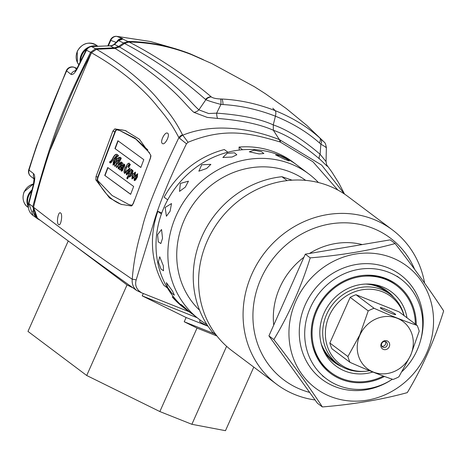 <?xml version="1.0" encoding="UTF-8"?>
<svg xmlns="http://www.w3.org/2000/svg" width="467" height="467" viewBox="0 0 467 467"><rect width="100%" height="100%" fill="white"/><g stroke="black" fill="none" stroke-linecap="round" stroke-linejoin="round"><path stroke-width="0.7" d="M203.425 59.712L190.472 53.933C170.023 45.959 149.288 41.796 128.267 41.446L129.055 42.042L124.543 43.466L119.54 46.98L115.092 48.422L96.511 49.274L91.433 52.765C77.936 78.573 66.909 103.464 58.346 127.45C48.241 153.847 39.981 180.455 33.571 207.29C32.883 210.891 33.571 214.079 35.626 216.846C67.768 240.774 101.415 265.297 136.562 290.421L141.519 292.791L139.16 291.023C135.926 288.011 134.934 284.304 136.177 279.902L153.176 224.551C159.095 203.729 170.198 176.806 186.479 143.789L179.456 138.162A6.223 5.131 -46.8 0 1 182.801 135.185C193.986 130.62 206.636 128.244 220.757 128.057C240.161 128.022 259.705 131.881 279.377 139.621L273.376 130.27C260.101 124.315 241.527 120.369 217.651 118.431A7.781 2.043 -87.6 0 1 216.647 113.148C240.896 114.888 259.769 118.799 273.259 124.887C287.409 129.791 303.019 139.598 320.099 154.297L326.054 161.559L326.369 147.665C325.26 141.227 324.028 142.598 324.116 142.003L306.784 125.395L286.154 108.437L265.495 93.809L254.457 86.745L211.849 63.582L191.266 54.528C170.817 46.554 150.076 42.392 129.055 42.042C149.913 42.363 170.648 46.525 191.266 54.528L194.003 55.643M141.519 292.791L189.012 311.682M136.562 290.421C133.218 287.479 131.776 283.773 132.243 279.295C115.051 267.147 93.172 253.581 33.571 207.29L37.64 218.83L40.524 220.488M136.177 279.902A7.384 1.167 18 0 0 132.243 279.295C133.457 262.828 136.662 246.173 141.863 229.338C145.663 211.679 158.009 181.108 178.89 137.619C172.726 126.119 168.943 120.177 157.332 106.388C146.947 93.044 125.325 71.842 91.433 52.765L50.582 149.259M150.742 155.073L150.362 158.406L133.229 203.729L131.484 205.988L121.134 204.353L109.471 197.874L95.84 179.894L96.033 176.503L112.874 131.087L114.812 128.886L125.174 130.526L139.388 139.213L150.742 155.073M167.653 133.276C170.432 134.8 164.904 145.704 162.417 143.521C159.562 141.974 165.125 131.058 167.653 133.276L167.425 133.153M58.614 224.545C56.017 223.133 58.346 210.693 60.628 213.022C62.952 214.318 60.833 226.781 58.614 224.545L58.813 224.656M126.143 130.853A214.744 84.766 -72.2 0 0 116.773 129.517A3.111 1.226 -72.2 0 0 114.935 131.747L97.766 177.057A3.111 1.226 -72.2 0 0 97.486 180.425A214.744 84.766 -72.2 0 0 122.015 204.622M186.479 143.789L188.038 142.283L182.55 134.858C176.567 123.335 172.749 117.275 161.384 103.47C151.22 90.084 129.855 68.807 96.511 49.274L91.433 52.765L90.639 52.176C69.058 96.004 55.398 122.255 32.778 206.694L36.846 218.235L37.64 218.83M217.651 118.431L207.214 117.392L193.869 112.349C182.795 102.717 174.331 85.187 115.092 48.422L96.511 49.274L95.717 48.679L90.639 52.176M205.486 99.418C192.135 87.784 180.711 78.73 171.196 72.245C156.824 61.918 141.273 52.322 124.543 43.466L129.055 42.042C153.31 54.236 188.026 76.886 211.096 96.739A7.781 6.958 130.9 0 0 205.486 99.418L205.848 99.734C208.901 101 213.933 102.565 220.932 104.415L216.647 113.148L208.632 113.528L198.895 109.838C187.857 100.195 179.054 83.062 119.54 46.98L115.086 48.422L114.298 47.827L95.717 48.679M211.096 96.739L211.294 96.92A7.781 6.731 125.1 0 0 205.848 99.734L198.895 109.838A7.781 6.882 -41.4 0 1 193.869 112.349M211.294 96.92C212.899 98.099 216.011 98.782 220.622 98.981L221.866 99.022C239.851 99.926 257.615 103.791 275.151 110.626A7.781 3 111.7 0 1 275.419 116.19C258.146 109.482 240.68 105.6 223.022 104.555L220.932 104.415A7.781 1.074 94.5 0 0 220.622 98.981M323.783 141.664L319.831 137.987C307.438 126.808 292.54 117.684 275.151 110.626L272.81 108.21M319.831 137.987A7.781 3.561 132.1 0 1 319.41 142.896C307.198 132.062 292.535 123.16 275.419 116.19L273.259 124.887L273.376 130.27C287.281 135.132 302.663 144.688 319.521 158.949C322.271 161.214 329.842 169.363 326.888 165.254M188.038 142.283C225.281 127.082 250.119 133.142 279.891 141.904L280.247 142.044A12.451 4.828 111.6 0 0 279.523 139.68L321.623 165.073L344.465 194.044M280.247 142.044L312.937 161.763L337.874 190.063M138.53 291.449A5.499 0.578 -45 0 0 139.16 291.023M179.456 138.162L178.89 137.619A6.223 5.335 -29 0 1 182.55 134.858M279.377 139.621A12.451 4.203 112.5 0 1 279.891 141.904M279.663 139.732A12.451 5.376 110.8 0 1 280.574 142.178M325.779 147.438C327.385 148.127 325.744 147.035 320.864 144.163L320.099 154.297A7.781 3.608 -47.2 0 0 319.521 158.949M221.866 99.022A7.781 2.107 92.9 0 1 223.022 104.555M320.712 138.792A7.781 4.477 132.7 0 1 320.864 144.163L319.41 142.896M147.864 149.948L135.132 138.255L120.474 130.836M149.557 152.843L135.769 139.043L119.937 130.655L117.164 129.879A3.111 1.226 -72.2 0 0 115.215 132.091L98.111 177.232A3.111 1.226 -72.2 0 0 97.901 180.729L112.138 195.539L128.618 204.418L131.385 205.2A3.111 1.226 -72.2 0 0 133.34 202.982L133.469 203.022M150.567 157.881L150.444 157.84A3.111 1.226 -72.2 0 0 150.911 155.733M150.444 157.84L149.3 160.864M134.543 199.806L133.34 202.982M143.801 159.667L117.894 140.736L114.935 148.535L140.841 167.466L143.801 159.667M104.754 175.411L130.661 194.342L133.65 186.45L107.743 167.519L104.754 175.411L130.696 194.254M113.405 159.626L114.468 160.292L112.88 164.962L114.555 164.454L114.643 166.252L116.365 165.552L116.341 167.495L118.192 166.41L118.209 168.856L119.441 168.359L119.546 169.836L120.819 169.293L121.204 171.045L122.412 170.858L123.539 167.63L123.603 165.61L124.169 165.172L123.86 166.754L124.222 167.128L124.841 164.927L124.07 164.104L122.611 165.581L122.231 169.474L121.426 170.105L121.268 169.142A0.934 0.368 -72.2 0 0 121.875 168.301A0.934 0.368 -72.2 0 0 121.794 167.355A0.934 0.368 -72.2 0 0 121.222 167.962L120.515 168.628L121.105 167.028L123.014 163.327L122.173 162.714L121.91 163.222L121.484 161.979L120.323 162.615L117.398 166.275L121.327 158.15L119.92 157.122L119.476 157.98L120.025 158.377L117.608 163.071L115.682 165.014L117.626 160.537L118.186 160.946L118.624 160.088L118.069 159.679L119.143 157.589L118.846 157.367L117.585 158.663L116.709 158.687L116.265 159.545L116.762 159.907L115.88 161.623L114.637 163.403L113.685 163.894L117.556 155.984L118.081 156.369L118.525 155.511L117.094 154.466C115.688 153.754 114.1 155.295 112.349 159.078L110.212 162.055L110.014 161.249L109.576 162.405L110.124 162.971L111.047 162.779L113.405 159.626L114.193 160.204L113.335 161.868L113.137 165.096M114.555 164.454L114.835 166.345M116.365 165.552L116.481 167.565M118.192 166.41L118.349 168.931M120.819 169.293L121.508 171.196M124.321 165.219L124.59 165.662L124.134 166.842L124.491 167.215M124.292 164.145L122.885 165.668L122.506 169.562L121.858 170.268M121.84 170.274L121.426 170.105M121.91 167.466A0.934 0.368 -72.2 0 0 121.49 168.05L120.515 168.628M118.846 157.367L117.859 158.751L116.984 158.774M116.265 159.545L116.709 158.687M116.54 159.632L117.036 159.994L116.155 161.71L114.905 163.491L114.053 164.08L113.685 163.894M117.094 154.466L116.721 154.273M129.692 164.448L130.048 164.191L129.692 164.448L129.108 163.059L127.456 164.034L124.917 168.856L124.216 171.955L124.636 173.432M130.048 164.191L130.346 164.407L128.647 167.706L128.343 167.484L129.02 164.512L126.615 167.367L125.103 172.2L129.89 168.097L129.137 172.451L130.964 170.099L130.62 169.848L130.994 169.124L132.138 169.959L131.898 170.414L132.681 170.21L133.025 171.126L131.922 174.711L135.348 172.16L135.302 174.524L134.502 175.306A0.905 0.356 -72.2 0 1 134.426 174.553A0.905 0.356 -72.2 0 1 134.864 173.689L135.167 173.543L134.7 173.199L132.908 176.503L132.739 177.857L137.567 173.782L137.409 177.022L135.588 180.081L134.204 180.548L134.204 177.559L131.898 178.861L132.354 175.026L129.47 177.051L129.096 175.855L127.573 178.803L126.779 178.219L129.54 172.86L126.37 174.821L126.329 172.247L124.485 173.409L123.948 171.868L124.648 168.768L127.456 164.034M134.864 173.689L135.442 173.631L134.7 173.199M125.103 172.2L125.483 172.393L130.159 168.184M129.295 164.6L128.956 164.483L129.295 164.6L128.688 167.624M116.984 155.418L116.674 155.318L116.984 155.418L114.905 159.434L113.849 158.774L116.709 155.33L114.637 159.346M121.42 163.117L120.153 164.413L118.764 168.009L120.054 166.812L121.011 164.968L121.239 163.03M118.764 168.009L119.161 168.178L120.328 166.9L121.286 165.055L121.583 163.17M130.077 173.952L131.198 171.78L132.126 170.951L131.828 172.574L130.281 175.504L129.552 175.966L130.077 173.952M132.068 170.928L132.4 171.039L132.103 172.662L129.884 176.094M129.528 169.083L128.221 170.455L126.89 174.022L127.783 173.345L129.178 170.601L129.417 168.984M137.397 174.64L136.037 176.024L134.694 179.649L135.208 179.439L136.989 176.199L137.21 174.559M134.694 179.649L135.483 179.526L134.963 179.737L135.483 179.526L137.263 176.287L137.549 174.693M128.898 204.505L132.202 205.457A3.111 1.226 107.8 0 0 132.319 205.474M114.935 148.535L140.876 167.379M118.133 140.911L115.209 148.623M107.982 167.694L105.028 175.499M110.084 161.874L109.85 162.493L110.265 163.001M117.369 154.554C115.956 153.841 114.374 155.383 112.617 159.165L110.533 162.177M117.556 155.984L118.128 156.287M117.626 160.537L118.227 160.864M120.147 157.291L119.75 158.068L120.299 158.465L117.877 163.158L115.95 165.102M121.607 162.049L117.439 166.287M122.401 162.884L121.91 163.222M119.441 168.359L119.815 169.924M130.316 164.279L129.966 164.536L130.316 164.279M131.227 169.293L130.894 169.935L131.239 170.186L129.137 172.451M132.797 170.274L131.898 170.414M135.617 172.247L131.922 174.711M135.132 173.777A0.905 0.356 -72.2 0 0 134.712 174.57A0.905 0.356 -72.2 0 0 134.73 175.347M137.835 173.87L133.101 178.02M134.204 177.559L134.478 180.636M132.354 175.026L132.167 178.949M129.096 175.855L129.628 177.081M129.54 172.86L127.047 178.306L127.614 178.721M126.329 172.247L126.645 174.909M129.242 163.123L127.73 164.121M129.744 169.101L129.447 170.688L127.252 174.173M208.048 326.246L186.117 317.519L184.226 321.763L197.021 328.079L159.854 411.561L86.71 375.497L27.973 331.412L68.252 240.943M159.854 411.561L191.879 424.299L225.473 430.685L253.785 367.103M186.117 317.519L142.231 295.88L196.975 317.653M75.041 245.916L127.03 284.934L86.71 375.497M127.03 284.934L132.932 287.847M143.293 293.492L142.231 295.88M200.139 320.023L199.572 321.284A9.334 0.899 24 0 0 207.85 325.948M226.6 346.304L191.879 424.299M197.021 328.079L216.974 336.012M214.598 333.847L184.226 321.763M128.267 41.446L123.755 42.871L118.746 46.391L114.298 47.827M44.902 166.328L38.942 185.743M123.755 42.871L124.543 43.466L119.54 46.98L118.746 46.391M37.29 218.568L32.655 211.125M32.795 206.665L28.896 203.571L33.694 184.909C35.136 179.194 35.107 175.452 33.618 173.689L29.042 170.099A6.223 0.893 -162.7 0 1 28.761 169.684A6.223 6.223 0 0 0 30.88 176.45A6.223 5.779 -52.1 0 1 29.042 170.099C37.284 142.289 49.817 109.225 66.629 70.902L71.019 74.364C72.829 75.134 75.041 72.992 77.668 67.943L86.506 50.208A6.223 5.791 -63 0 1 91.59 46.601L112.115 45.708L114.538 44.394L118.577 40.617L122.757 39.035L122.336 38.44L116.744 36.362L150.502 41.522M76.962 68.427L74.551 67.47A6.223 5.814 128.6 0 0 66.629 70.902A6.223 0.584 24.4 0 1 66.361 70.558L36.683 145.552L28.761 169.684M76.588 69.093L74.551 67.47A6.223 2.399 -68.3 0 0 74.335 67.341A6.223 2.399 -68.3 0 0 73.996 67.277M76.092 70.762L74.994 71.223L77.382 67.598A6.223 0.525 25.6 0 0 77.668 67.943M77.382 67.598L86.197 49.864A6.223 0.449 27.3 0 0 86.506 50.208L90.621 52.357M86.197 49.864A6.223 6.223 0 0 1 91.211 46.513A6.223 1.915 85.2 0 1 91.59 46.601L95.717 48.854M28.58 203.098A6.223 1.08 12.9 0 0 28.896 203.571L33.005 215.433C29.188 212.596 27.711 208.486 28.58 203.098L33.408 184.477A6.223 0.952 16 0 0 33.694 184.909M34.179 178.587A6.223 5.773 -52.1 0 1 33.618 173.689M75.496 70.692A6.223 5.808 128.5 0 0 71.019 74.364M114.333 48.037L110.346 45.912A6.223 2.049 90.6 0 0 110.037 45.836L111.724 45.643A6.223 1.658 76.6 0 1 112.115 45.708M111.724 45.643L113.761 44.61A6.223 2.306 50.7 0 1 114.538 44.394L118.781 46.607M113.761 44.61L117.03 41.581A6.223 4.285 40.9 0 1 117.036 41.581A6.223 4.285 40.9 0 1 118.577 40.617L123.767 43.122M118.805 40.016A6.223 6.1 57.1 0 1 118.875 39.975A6.223 6.1 57.1 0 1 118.881 39.969A6.223 6.1 57.1 0 1 122.757 39.035L128.285 41.703M116.68 41.972A6.223 5.744 -68.9 0 1 122.336 38.44M116.452 42.479L110.784 40.401A6.223 5.744 -70.9 0 1 116.744 36.362A6.223 2.119 -86.2 0 0 116.534 36.315A6.223 2.119 -86.2 0 0 116.242 36.35M108.367 45.824L110.784 40.401A6.223 0.595 -156 0 1 110.434 39.993L107.836 45.824M97.072 46.11A14.004 12.854 126.9 0 0 80.12 61.948M86.593 49.198A14.004 12.854 126.9 0 0 80.668 61.767M31.855 190.051A14.004 12.854 126.9 0 0 28.294 206.834M32.036 190.898A14.004 12.854 126.9 0 0 28.259 205.772M173.099 296.341L172.276 296.989L175.837 299.662A91.03 83.546 126.9 0 0 187.676 310.678A91.03 83.546 126.9 0 1 164.261 206.823A91.03 83.546 -53.1 0 1 296.959 165.061A91.03 83.546 126.9 0 0 242.589 149.738L239.028 147.064L239.273 150.07M165.155 207.488L171.506 203.548L170.099 211.201L166.415 216.244L165.155 207.488M191.984 313.9L184.039 307.665C179.275 302.844 180.922 304.081 188.977 311.378L199.537 319.58A91.03 83.546 126.9 0 1 176.129 215.725A91.03 83.546 -53.1 0 1 308.827 173.963A91.03 83.546 -53.1 0 1 318.447 182.539M201.721 164.763L210.886 164.355L206.665 168.47L198.866 171.179L201.721 164.763M227.143 153.316L234.522 152.797L236.833 154.77L232.087 157.029L222.847 157.484L227.143 153.316M254.141 150.216L261.438 151.647L263.867 153.532L259.08 153.923L249.285 151.804L254.141 150.216M280.06 155.756L286.551 158.978L289.26 160.946L285.004 159.469L275.577 154.898L280.06 155.756M308.827 173.963L299.376 166.877M180.361 183.426L188.452 181.173L185.306 187.139L179.509 191.388L180.361 183.426M199.537 319.58A91.03 83.546 126.9 0 0 206.863 324.448M184.039 307.665L180.98 304.431M167.513 287.258L166.363 282.64L172.457 290.964L174.36 295.167L171.809 293.212L167.513 287.258M158.395 262.075L159.714 256.768L163.339 265.781L163.514 270.767L161.027 269.062L158.395 262.075M157.583 234.586L161.559 229.519L162.528 238.298L160.846 243.552L158.278 241.848L157.583 234.586M305.681 180.379A84.031 77.119 -53.1 0 0 184.354 219.782A84.031 77.119 126.9 0 0 199.567 310.222M292.132 180.174L281.922 176.713A95.7 87.831 -53.1 0 0 201.931 236.5A95.7 87.831 126.9 0 0 212.619 332.358L216.262 335.096M281.922 176.713L287.123 180.618M404.008 315.569A42.322 38.837 126.9 0 0 368.632 289.213A42.322 38.837 126.9 0 0 329.206 315.879A42.322 38.837 126.9 0 0 364.78 371.323L363.279 371.423A43.571 39.987 -53.1 0 1 337.857 364.044A43.571 39.987 -53.1 0 1 326.649 314.338A43.571 39.987 -53.1 0 1 390.167 294.35A43.571 39.987 -53.1 0 1 404.101 315.639M364.78 371.323A42.322 38.837 126.9 0 0 369.613 370.71M349.999 362.334L331.938 348.779A38.901 35.702 126.9 0 1 329.848 343L350.174 297.351A38.901 35.702 -53.1 0 1 356.006 294.724L399.052 311.845L417.107 325.4C405.006 321.378 390.657 315.669 374.061 308.278A38.901 35.702 126.9 0 0 368.229 310.905L359.753 334.991L347.903 356.554A38.901 35.702 126.9 0 0 349.999 362.334C366.595 369.724 380.944 375.433 393.045 379.449A38.901 35.702 126.9 0 0 398.876 376.828L410.721 355.264L419.197 331.179A38.901 35.702 126.9 0 0 417.107 325.4M359.911 335.067A29.567 27.133 126.9 0 0 373.296 372.036A29.567 27.133 126.9 0 0 410.616 355.235A29.567 27.133 126.9 0 0 397.236 318.266A29.567 27.133 126.9 0 0 359.911 335.067M387.155 340.904A4.67 4.285 -53.1 0 1 389.268 346.742A4.67 4.285 -53.1 0 1 383.378 349.398A4.67 4.285 -53.1 0 1 381.265 343.56A4.67 4.285 -53.1 0 1 387.155 340.904M329.848 343L347.903 356.554M350.174 297.351L368.229 310.905M356.006 294.724L374.061 308.278M395.21 314.017A8.4 0.806 -156 0 1 395.683 314.565A8.4 0.806 -156 0 1 389.198 312.546A8.4 0.806 -156 0 1 380.798 308.284A8.4 0.806 -156 0 1 380.331 307.73A8.4 0.806 -156 0 1 386.81 309.749A8.4 0.806 -156 0 1 395.21 314.017M385.666 341.675A3.111 2.855 -53.1 0 1 386.904 345.907A3.111 2.855 -53.1 0 1 383.15 347.337A3.111 2.855 126.9 0 1 381.913 343.111A3.111 2.855 126.9 0 1 385.666 341.675M385.351 341.575A3.111 2.855 -53.1 0 1 381.854 346.228M397.125 276.225L401.077 279.19A62.245 57.126 -53.1 0 0 310.345 307.747A62.245 57.126 126.9 0 0 326.351 378.76A62.245 57.126 126.9 0 0 392.379 379.227M402.274 371.341A62.245 57.126 126.9 0 0 417.084 350.203A62.245 57.126 -53.1 0 0 401.077 279.19M303.935 257.247A71.346 65.479 -53.1 0 0 279.803 287.579A71.346 65.479 126.9 0 0 273.726 325.09M309.434 253.476A71.346 65.479 -53.1 0 1 362.269 244.568M309.662 392.426A88.701 81.404 -53.1 0 1 260.971 278.694A88.701 81.404 -53.1 0 1 338.978 222.952A88.701 81.404 -53.1 0 1 414.661 269.395M424.614 283.125A96.476 88.543 126.9 0 0 392.467 229.927A96.476 88.543 126.9 0 0 251.83 274.187A96.476 88.543 126.9 0 0 276.639 384.253A96.476 88.543 126.9 0 0 315.091 399.968M392.467 229.927L347.979 196.537A96.476 88.543 -53.1 0 0 207.342 240.797A96.476 88.543 126.9 0 0 232.152 350.869L276.639 384.253M312.306 344.319A54.464 49.987 126.9 0 0 329.912 371.703L331.021 372.538A54.464 49.987 -53.1 0 1 317.017 310.403A54.464 49.987 126.9 0 1 396.407 285.413A54.464 49.987 126.9 0 1 415.356 324.08M396.407 285.413L395.298 284.584A54.464 49.987 126.9 0 0 364.085 275.326M384.516 376.455A55.398 50.839 -53.1 0 1 312.423 344.874A55.398 50.839 -53.1 0 1 316.212 310.082A55.398 50.839 -53.1 0 1 364.645 275.285A55.398 50.839 -53.1 0 1 416.243 324.752M383.401 376.052A54.464 49.987 -53.1 0 1 331.021 372.538M388.188 292.967A43.571 39.987 126.9 0 0 365.69 284.047M335.977 362.538A43.571 39.987 -53.1 0 1 321.127 343.426M341.914 366.694A44.388 40.74 -53.1 0 1 323.03 349.228M393.839 297.508A44.388 40.74 126.9 0 0 371.796 284.251M406.985 317.805A46.297 42.485 126.9 0 0 373.606 284.491A46.297 42.485 126.9 0 0 324.022 313.188A46.297 42.485 -53.1 0 0 323.759 350.904A46.297 42.485 -53.1 0 0 372.876 372.024M164.139 197.191A91.03 83.546 -53.1 0 1 224.323 149.545L227.884 152.213A91.03 83.546 126.9 0 0 167.7 199.858L164.139 197.191M157.84 211.341L161.401 214.009A91.03 83.546 126.9 0 0 167.431 287.993L163.87 285.319A91.03 83.546 -53.1 0 1 157.84 211.341L161.792 212.911M189.73 312.219L184.115 308.004A91.03 83.546 -53.1 0 1 172.276 296.989M239.028 147.064A91.03 83.546 -53.1 0 1 293.404 162.388L299.02 166.602M395.123 243.552L390.202 239.863L305.301 254.176L268.928 335.872L317.455 403.254L322.376 406.944C353.618 404.375 381.918 399.606 407.277 392.63C422.337 367.599 434.462 340.367 443.65 310.934C430.405 290.672 414.229 268.216 395.123 243.552C369.753 250.528 341.453 255.297 310.222 257.866C301.028 287.304 288.904 314.536 273.849 339.562C292.961 364.231 309.136 386.688 322.376 406.944M330.373 396.454A76.249 69.98 126.9 0 0 426.622 353.128A76.249 69.98 126.9 0 0 392.111 257.784A76.249 69.98 126.9 0 0 295.862 301.116A76.249 69.98 126.9 0 0 330.373 396.454M268.928 335.872L273.849 339.562M305.301 254.176L310.222 257.866M420.376 341.073A65.357 59.98 126.9 0 0 400.476 274.847A65.357 59.98 126.9 0 0 305.202 304.834A65.357 59.98 126.9 0 0 322.014 379.391A65.357 59.98 126.9 0 0 391.159 379.998M116.773 129.517L114.812 128.886M97.486 180.425L95.84 179.894M97.766 177.057L96.033 176.503M114.935 131.747L112.874 131.087M131.385 205.2L132.202 205.457M32.778 206.694L33.571 207.29M96.628 45.369C88.695 41.119 82.233 43.104 77.242 51.317L77.376 62.502L78.795 64.662A13.228 12.142 -53.1 0 1 77.347 51.44A13.228 12.142 -53.1 0 1 96.628 45.369L97.58 46.087M33.583 183.829L24.138 191.756C20.951 200.541 25.726 206.005 27.646 206.969A13.228 12.142 -53.1 0 1 24.243 191.879A13.228 12.142 -53.1 0 1 33.554 183.928M326.842 165.108L331.798 171.92L338.984 183.338L344.529 194.085M326.054 161.559C326.491 164.454 326.836 165.791 327.098 165.563L326.725 165.044M128.623 204.412L129.441 204.674M76.979 68.398L74.335 67.341A6.223 6.223 0 0 0 66.361 70.558M33.011 215.439L36.94 218.322M33.408 184.477L34.132 178.277L34.71 179.281M34.208 179.042L30.88 176.45M91.211 46.513L110.037 45.836M117.036 41.581L118.881 39.969M150.473 41.51L116.534 36.315A6.223 6.223 0 0 0 110.434 39.993M176.03 48.912L150.502 41.516M27.646 206.969L28.364 207.511M390.167 294.35L386.308 291.455M337.857 364.044L334.004 361.154M322.399 375.789L326.351 378.76"/></g></svg>
